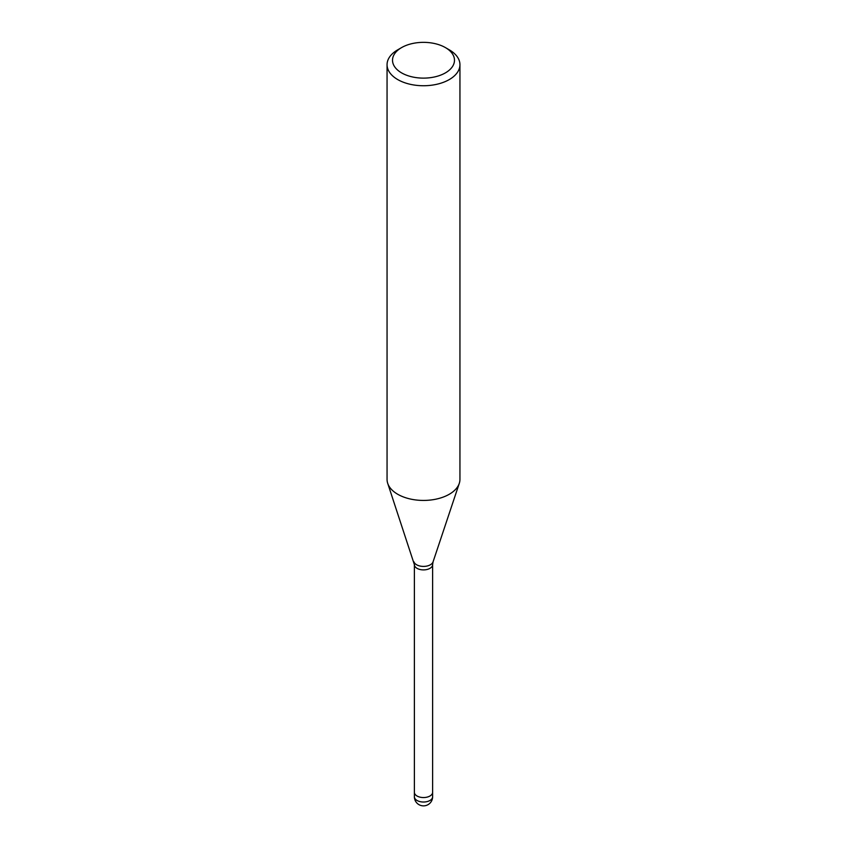 <?xml version="1.0" encoding="UTF-8"?>
<svg xmlns="http://www.w3.org/2000/svg" width="847" height="847" viewBox="0 0 847 847"><rect width="100%" height="100%" fill="white"/><g stroke="black" fill="none" stroke-linecap="round" stroke-linejoin="round"><path stroke-width="1.27" d="M432.616 792.22A9.116 5.262 180 0 1 432.616 792.294A9.116 5.262 180 0 1 429.937 796.011A9.116 5.262 180 0 1 420.017 797.154A9.116 5.262 180 0 1 414.384 792.294A9.116 5.262 180 0 1 414.384 792.22M445.406 47.591L449.27 49.825A36.442 21.037 180 0 1 459.942 64.7A36.442 21.037 180 0 1 449.27 79.576A36.442 21.037 180 0 1 409.556 84.139A36.442 21.037 180 0 1 387.058 64.7A36.442 21.037 180 0 1 397.73 49.825L401.594 47.591A30.979 17.882 180 0 1 445.406 47.591A30.979 17.882 180 0 1 445.406 72.884A30.979 17.882 180 0 1 401.594 72.884A30.979 17.882 180 0 1 401.594 47.591L397.73 49.825M459.942 64.7L459.942 479.391A36.442 21.037 180 0 1 449.27 494.267A36.442 21.037 180 0 1 409.556 498.83A36.442 21.037 180 0 1 387.058 479.391L387.058 64.7M459.286 483.372A36.442 21.037 180 0 1 449.27 494.267M432.616 796.762A9.116 5.262 180 0 1 429.948 800.479A9.116 5.262 180 0 1 425.861 801.844A9.116 5.262 180 0 1 414.384 796.762A9.116 9.116 0 0 0 428.053 804.65A9.116 9.116 0 0 0 432.616 796.762L432.616 792.294A9.116 5.262 180 0 1 425.861 797.376A9.116 5.262 180 0 1 414.384 792.294L414.384 564.642L387.767 483.521M413.939 561.857A9.73 5.622 180 0 0 420.652 566.167A9.73 5.622 180 0 0 430.382 564.769A9.73 5.622 180 0 0 433.061 561.857L432.616 564.642A9.116 5.262 180 0 1 429.937 568.358A9.116 5.262 180 0 1 420.017 569.502A9.116 5.262 180 0 1 414.384 564.642M433.061 561.857L459.233 483.521M432.616 792.294L432.616 564.642M414.384 796.762L414.384 792.294"/></g></svg>

